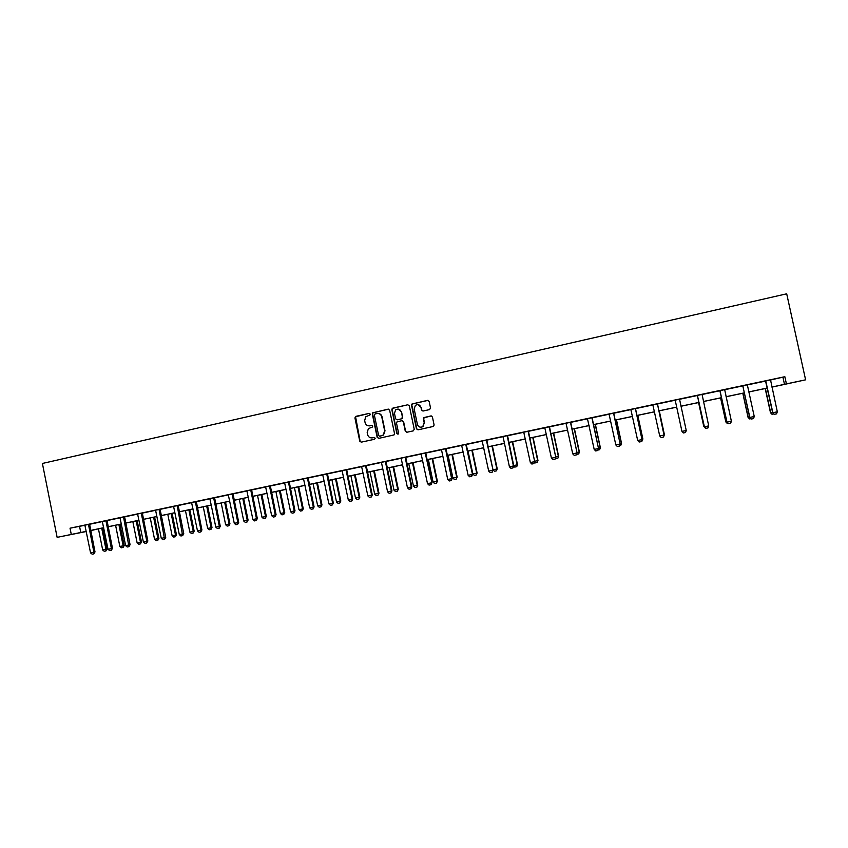 <?xml version="1.0" encoding="UTF-8"?>
<svg xmlns="http://www.w3.org/2000/svg" width="848" height="848" viewBox="0 0 848 848"><rect width="100%" height="100%" fill="white"/><g stroke="black" fill="none" stroke-linecap="round" stroke-linejoin="round"><path stroke-width="1.27" d="M370.205 414.1L369.145 413.389L355.906 416.336L354.93 417.905L359.753 441.14L361.269 442.158L374.53 439.275L375.219 438.183L374.148 437.462L372.431 437.844C369.961 438.119 368.339 437.027 367.576 434.568L367.173 432.628L368.371 428.643L372.442 427.01L372.707 426.131L371.647 425.42L369.929 425.802C367.449 426.078 365.838 424.996 365.075 422.537L364.672 420.597L365.679 416.824L369.972 414.937L370.205 414.1M369.145 413.389L355.566 416.771L360.114 441.108L361.301 442.147M429.533 409.595L430.54 408.005L429.152 401.39L427.604 400.362L411.99 403.987L411.545 405.302L416.463 428.812L418.011 429.841L433.498 426.406L434.102 424.975L432.427 416.983L430.869 415.944L423.947 417.566L423.406 418.954L424.233 422.908L422.686 426.682C420.163 427.774 418.403 427.01 417.407 424.403L414.163 408.927L415.403 405.376C417.99 403.966 419.855 404.644 420.979 407.411L421.53 409.997L423.078 411.026L429.533 409.595M770.503 380.021L784.845 376.703L786.414 383.868L805.6 379.83L786.7 293.811L42.4 463.464L57.134 537.356L86.242 531.357M784.845 376.703L70.034 528.198L71.274 534.378M389.645 410.178L388.108 409.16L372.643 412.838L372.314 414.036L377.169 437.345L378.696 438.374L394.013 434.939L394.521 433.582L389.645 410.178M392.836 408.111L407.771 404.782L409.319 405.8L414.237 429.289L413.23 430.879L406.817 432.268L405.28 431.24L403.288 421.732L401.751 420.703L396.991 421.891L396.525 423.216L398.592 433.105L398.221 434.059L396.822 433.487L391.85 409.69L392.242 408.429L407.771 404.782M70.034 528.198L84.927 525.272M89.581 524.287L102.364 521.584M107.018 520.598L119.939 517.852M124.592 516.867L137.652 514.1M142.305 513.114L155.513 510.316M160.155 509.33L173.501 506.51M178.154 505.525L191.648 502.663M196.291 501.677L209.933 498.794M214.576 497.808L228.366 494.882M233.009 493.896L246.948 490.95M251.591 489.964L265.678 486.975M270.321 485.999L284.557 482.978M289.2 481.993L303.605 478.94M308.237 477.965L322.802 474.88M327.423 473.894L342.147 470.778M346.779 469.792L361.672 466.644M366.294 465.658L381.346 462.467M385.967 461.492L401.189 458.27M405.8 457.295L421.191 454.03M425.802 453.055L441.373 449.758M445.984 448.783L461.715 445.444M466.326 444.469L482.236 441.098M486.837 440.123L502.938 436.709M507.528 435.734L523.81 432.289M528.399 431.314L544.861 427.827M549.44 426.862L566.093 423.332M570.672 422.357L587.516 418.795M592.084 417.82L609.118 414.216M613.687 413.241L630.912 409.595M635.47 408.63L652.907 404.941M657.454 403.977L675.082 400.235M679.63 399.27L697.406 395.507M702.038 394.521L719.941 390.737M724.658 389.73L742.668 385.914M747.48 384.897L765.596 381.059M89.591 524.202L84.885 525.198M107.028 520.513L102.322 521.509M124.603 516.782L118.116 518.117L119.897 517.778L120.14 518.372L125.631 545.667L130.083 544.713L128.949 546.653L127.253 546.992L125.631 545.667M142.316 513.029L137.609 514.026M159.17 509.425L153.668 510.591L155.47 510.242L155.714 510.835L161.279 538.342L165.72 537.399L164.607 539.339L162.88 539.688L161.279 538.342M178.165 505.44L171.656 506.775L173.469 506.436L173.713 507.03L179.31 534.632L183.751 533.689L182.649 535.639L180.91 535.989L179.31 534.632M196.301 501.592L191.606 502.588M214.586 497.723L209.891 498.719M233.009 493.812L228.324 494.808M251.591 489.879L246.906 490.875M270.321 485.904L265.636 486.9M289.21 481.908L282.67 483.254L284.515 482.904L284.78 483.508L290.588 511.779L295.009 510.835L294.002 512.807L292.168 513.178L290.588 511.779M307.506 477.986L303.563 478.866M327.434 473.809L322.759 474.795M346.122 469.803L342.104 470.704M365.668 465.669L361.619 466.559M385.978 461.407L379.416 462.754L381.303 462.393L381.568 463.008L387.578 491.851L391.967 490.918L391.034 492.911L389.126 493.303L387.578 491.851M405.259 457.273L401.146 458.185M425.304 453.033L421.149 453.945M445.984 448.687L439.412 450.034L441.331 449.673L441.607 450.299L447.733 479.502L452.111 478.569L451.221 480.572L449.27 480.964L447.733 479.502M465.891 444.426L461.672 445.359M486.445 440.07L482.194 441.013M507.539 435.649L500.956 436.996L502.885 436.635L503.171 437.261L509.425 466.824L513.782 465.891L512.945 467.916L510.941 468.319L509.425 466.824M528.41 431.229L523.767 432.204M549.451 426.767L544.819 427.742M570.683 422.262L566.051 423.247M592.095 417.725L587.473 418.711M613.698 413.156L609.076 414.131M635.481 408.535L630.87 409.51M657.465 403.881L652.854 404.856M679.64 399.175L675.029 400.161M702.049 394.426L697.363 395.422M724.669 389.635L719.888 390.652M754.254 416.538L753.48 418.594L751.275 419.039L749.833 417.439L742.943 386.518L749.685 417.439L754.254 416.538L747.48 385.533L747.491 384.759L749.558 384.314L742.615 385.829M770.514 379.925L765.553 380.975M431.282 415.923L423.989 417.788M805.6 379.83L771.924 387.123M94.149 529.746L90.736 530.583M86.273 531.516L57.134 537.356M771.913 387.059L786.414 383.868M90.704 530.413L103.689 527.679M108.141 526.746L121.275 523.979M125.727 523.046L138.998 520.248M143.45 519.315L156.859 516.496M161.3 515.552L174.868 512.701M179.31 511.768L193.015 508.885M197.457 507.952L211.311 505.037M215.742 504.104L229.744 501.157M234.175 500.225L248.337 497.246M252.768 496.313L267.078 493.292M271.508 492.37L285.977 489.317M290.398 488.395L305.026 485.31M309.435 484.388L324.233 481.272M328.642 480.339L343.599 477.191M347.998 476.269L363.124 473.089M367.523 472.156L382.808 468.944M387.197 468.022L402.662 464.768M407.051 463.845L422.675 460.549M427.063 459.627L442.868 456.309M447.235 455.387L463.22 452.016M467.587 451.104L483.752 447.702M488.119 446.779L504.465 443.345M508.811 442.423L525.347 438.946M529.693 438.034L546.409 434.515M550.744 433.604L567.651 430.042M571.987 429.13L589.084 425.537M593.409 424.625L610.698 420.99M615.012 420.078L632.502 416.4M636.806 415.488L654.508 411.768M658.801 410.867L676.693 407.093M680.986 406.192L699.038 402.397M703.416 401.475L721.584 397.648M726.047 396.716L744.321 392.868M748.879 391.903L767.27 388.034M86.252 531.41L85.097 531.654L86.263 531.42M90.725 530.541L94.17 529.862M767.281 388.098L748.89 391.967M744.343 392.921L726.058 396.769M721.595 397.712L703.427 401.539M699.059 402.45L680.997 406.256M676.715 407.157L658.811 410.92M654.518 411.831L636.827 415.552M632.523 416.453L615.023 420.142M610.708 421.043L593.42 424.678M589.095 425.59L571.997 429.194M567.662 430.106L550.755 433.657M546.419 434.579L529.703 438.087M525.357 439.01L508.821 442.486M504.475 443.398L488.13 446.843M483.763 447.755L467.598 451.157M463.231 452.079L447.256 455.44M442.879 456.362L427.074 459.69M422.686 460.612L407.061 463.898M402.673 464.821L387.207 468.075M382.819 468.997L367.534 472.219M363.135 473.142L348.009 476.322M343.61 477.254L328.653 480.403M324.243 481.325L309.446 484.441M305.036 485.363L290.408 488.448M285.988 489.381L271.519 492.423M267.088 493.356L252.778 496.366M248.347 497.299L234.196 500.278M229.755 501.21L215.752 504.157M211.322 505.09L197.467 508.005M193.026 508.938L179.32 511.821M174.879 512.754L161.321 515.616M156.869 516.549L143.46 519.368M139.008 520.301L125.737 523.099M121.285 524.032L108.152 526.799M103.7 527.732L90.715 530.466M79.553 526.417L80.772 532.502M782.958 377.381L784.495 384.409M369.399 425.876L369.929 425.802M371.647 425.42L370.279 425.791M374.445 437.451L372.781 437.812M388.575 409.139L372.993 412.838L372.664 414.036L377.519 437.324L378.706 438.374M375.049 413.962L374.36 415.064L378.632 435.543L379.692 436.254L383.158 435.088L384.674 430.837L381.748 416.824C380.985 414.354 379.353 413.273 376.872 413.559L375.049 413.962M377.911 413.474C380.084 413.548 381.473 414.661 382.088 416.813L385.003 430.816L383.487 435.066L380.031 436.232M402.153 420.682L403.606 421.721L405.588 431.219L406.786 432.279M393.165 408.111L392.179 409.69L397.14 433.466L397.924 434.197M401.231 411.863C400.044 409.033 398.147 408.386 395.56 409.934L394.468 413.358L395.603 418.785L397.129 419.813L401.369 418.88L402.365 417.301L401.549 411.863L398.062 409.054M401.549 411.863L402.683 417.29L402.206 418.626L397.458 419.802M417.852 404.602L421.276 407.422L421.816 409.997L422.929 411.047M421.149 427.222L422.972 426.671L424.233 422.908M424.233 417.566L423.693 418.954L424.519 422.908M428.092 400.351L412.298 403.998L411.852 405.312L416.76 428.791L417.969 429.851M98.442 528.845L102.693 550.013L105.979 549.334L101.728 528.156M107.039 549.091L105.915 550.967L105.979 549.334L107.039 549.091L102.799 527.922M105.915 550.967L104.272 551.306L102.693 550.013M88.478 524.403L93.905 552.186L95.008 551.921L93.842 553.85L92.178 554.189L90.556 552.864L84.874 525.166M89.591 524.159L95.008 551.921M90.556 552.864L93.905 552.186L93.842 553.85M115.582 525.241L119.854 546.483L123.161 545.805L118.89 524.541M124.2 545.561L123.087 547.448L123.161 545.805L124.2 545.561L119.928 524.318M123.087 547.448L121.423 547.787L119.854 546.483M132.839 521.605L137.143 542.932L140.482 542.243L136.178 520.905M141.489 542.01L140.386 543.897L140.482 542.243L141.489 542.01L137.185 520.693M140.386 543.897L138.712 544.236L137.143 542.932M105.936 520.704L111.395 548.582L112.477 548.327L111.332 550.257L109.646 550.606L108.025 549.281L102.311 521.467M107.028 520.471L112.477 548.327M108.025 549.281L111.395 548.582L111.332 550.257M123.543 516.973L128.949 546.653M124.603 516.75L130.083 544.713M150.244 517.937L154.569 539.349L157.929 538.66L153.605 517.238M158.905 538.427L157.813 540.324L157.929 538.66L158.905 538.427L154.58 517.026M157.813 540.324L156.138 540.664L154.569 539.349M167.777 514.248L172.123 535.745L175.515 535.046L171.158 513.538M176.469 534.823L175.388 536.72L175.515 535.046L176.469 534.823L172.112 513.337M175.388 536.72L173.692 537.07L172.123 535.745M185.447 510.538L189.825 532.109L193.238 531.41L188.86 509.818M194.16 531.187L193.09 533.085L193.238 531.41L194.16 531.187L189.782 509.627M193.09 533.085L191.383 533.434L189.825 532.109M141.287 513.21L146.81 541.31L147.838 541.066L146.704 543.006L144.997 543.356L143.386 542.02L137.599 513.994M142.316 512.987L147.838 541.066M143.386 542.02L146.81 541.31L146.704 543.006M159.148 509.712L164.607 539.339M160.145 509.531L165.72 537.399M177.19 505.599L182.649 535.639M178.165 505.397L183.751 533.689M195.369 501.751L200.997 530.18L201.919 529.958L200.838 531.908L199.079 532.268L197.489 530.901L191.584 502.557M196.301 501.55L201.919 529.958M197.489 530.901L200.997 530.18L200.838 531.908M213.675 497.871L219.346 526.417L220.247 526.195L219.325 528.113L217.406 528.516L215.805 527.138L209.869 498.677M214.586 497.681L220.247 526.195M215.805 527.138L219.346 526.417L219.166 528.145M232.14 493.96L237.843 522.612L238.712 522.4L237.652 524.361L235.871 524.721L234.281 523.343L228.303 494.776M233.02 493.769L238.712 522.4M234.281 523.343L237.843 522.612L237.652 524.361M250.754 490.017L256.499 518.785L257.326 518.573L256.276 520.534L254.485 520.905L252.895 519.517L246.885 490.833M251.602 489.837L257.326 518.573M252.895 519.517L256.499 518.785L256.276 520.534M269.516 486.042L275.293 514.916L276.088 514.725L275.059 516.686L273.247 517.057L271.667 515.669L265.615 486.869M270.332 485.872L276.088 514.725M271.667 515.669L275.293 514.916L275.059 516.686M288.437 482.035L294.245 511.026L294.002 512.807M289.21 481.865L295.009 510.835M307.474 478.293L313.357 507.104L314.089 506.913L313.209 508.864L311.248 509.266L309.668 507.857L303.542 478.834M308.216 478.166L314.089 506.913M309.668 507.857L313.357 507.104L313.082 508.895M326.734 473.915L332.628 503.14L333.317 502.97L332.331 504.942L330.476 505.323L328.907 503.903L322.738 474.763M327.445 473.767L333.317 502.97M328.907 503.903L332.628 503.14L332.331 504.942M346.09 470.11L352.047 499.154L352.704 498.984L351.846 500.935L349.864 501.348L348.305 499.928L342.094 470.661M346.758 470.004L352.704 498.984M348.305 499.928L352.047 499.154L351.74 500.967M365.636 465.976L371.636 495.126L372.261 494.967L371.413 496.928L369.421 497.341L367.862 495.91L361.608 466.527M366.272 465.87L372.261 494.967M367.862 495.91L371.636 495.126L371.307 496.949M385.384 461.492L391.384 491.077L391.034 492.911M385.978 461.365L391.967 490.918M405.227 457.581L411.301 486.985L411.852 486.837L411.015 488.808L409.012 489.222L407.464 487.77L401.125 458.153M405.779 457.496L411.852 486.837M407.464 487.77L411.301 486.985L410.93 488.83M425.272 453.341L431.897 482.713L431.07 484.696L429.056 485.109L427.509 483.657L421.127 453.913M425.791 453.256L431.897 482.713M427.509 483.657L431.388 482.851L430.985 484.717M445.507 448.751L451.645 478.696L451.221 480.572M445.995 448.645L452.111 478.569M465.859 444.744L472.495 474.382L471.689 476.364L469.654 476.788L468.128 475.315L461.651 445.327M466.305 444.681L472.495 474.382M468.128 475.315L472.06 474.498L471.626 476.385M486.423 440.388L493.048 470.152L492.264 472.145L490.208 472.569L488.692 471.085L482.173 440.981M486.816 440.335L493.048 470.152M488.692 471.085L492.667 470.269L492.2 472.166M203.255 506.786L207.654 528.442L211.099 527.732L206.689 506.065M211.989 527.52L210.94 529.428L211.099 527.732L211.989 527.52L207.59 505.874M210.94 529.428L209.212 529.777L207.654 528.442M221.201 503.012L225.632 524.753L229.108 524.032L224.667 502.281M229.956 523.831L228.918 525.739L229.108 524.032L229.956 523.831L225.526 502.101M228.918 525.739L227.19 526.089L225.632 524.753M239.284 499.207L243.747 521.022L247.245 520.301L242.782 498.465M248.072 520.1L247.044 522.018L247.245 520.301L248.072 520.1L243.62 498.295M247.044 522.018L245.295 522.379L243.747 521.022M257.516 495.37L262.011 517.269L265.541 516.549L261.046 494.628M266.336 516.347L265.318 518.266L265.541 516.549L266.336 516.347L261.841 494.458M265.318 518.266L263.558 518.637L262.011 517.269M275.897 491.501L280.412 513.496L283.974 512.764L279.448 490.748M284.737 512.574L283.73 514.492L283.974 512.764L284.737 512.574L280.222 490.589M283.73 514.492L281.96 514.853L280.412 513.496M294.426 487.6L298.962 509.68L302.556 508.938L297.998 486.847M303.277 508.758L302.291 510.687L302.556 508.938L303.277 508.758L298.74 486.699M302.291 510.687L300.499 511.047L298.962 509.68M313.092 483.667L317.671 505.832L321.286 505.09L316.707 482.915M321.975 504.92L321.01 506.85L321.286 505.09L321.975 504.92L317.406 482.766M321.01 506.85L319.198 507.221L317.671 505.832M331.918 479.714L336.518 501.963L340.165 501.21L335.554 478.95M340.822 501.041L339.868 502.981L340.822 501.041L336.221 478.802M339.868 502.981L338.045 503.352L336.518 501.963M350.892 475.717L355.524 498.052L359.192 497.299L354.559 474.944M359.828 497.14L358.884 499.08L359.828 497.14L355.195 474.816M358.884 499.08L357.05 499.451L355.524 498.052M370.014 471.689L374.678 494.119L378.388 493.356L373.714 470.916M378.971 493.207L378.049 495.147L378.971 493.207L374.318 470.788M378.049 495.147L376.205 495.529L374.678 494.119M389.306 467.64L393.991 490.155L397.723 489.381L393.027 466.856M398.284 489.232L397.373 491.183L398.284 489.232L393.589 466.729M397.373 491.183L395.507 491.564L393.991 490.155M408.747 463.549L413.464 486.148L417.227 485.374L412.499 462.754M417.746 485.236L416.856 487.187L417.746 485.236L413.029 462.648M416.856 487.187L414.979 487.568L413.464 486.148M428.346 459.425L433.095 482.109L436.89 481.335L432.13 458.62M437.377 481.198L436.497 483.159L437.377 481.198L432.628 458.524M436.497 483.159L434.6 483.54L433.095 482.109M448.104 455.259L452.896 478.049L456.722 477.265L451.931 454.454M457.167 477.138L456.298 479.088L457.167 477.138L452.376 454.358M456.298 479.088L454.39 479.48L452.896 478.049M468.032 451.072L472.855 473.947L476.703 473.152L471.88 450.256M477.117 473.036L476.269 474.997L477.117 473.036L472.304 450.171M476.269 474.997L474.339 475.389L472.855 473.947M496.409 470.863L497.235 468.902L496.472 470.852L494.458 471.265L492.974 469.813L496.864 469.008L492.01 446.027M497.235 468.902L492.381 445.942M513.708 465.552L517.185 464.831L512.298 441.755M517.513 464.736L516.708 466.697L517.513 464.736L512.637 441.681M516.708 466.697L514.747 467.1L513.708 466.082M534.622 461.248L537.685 460.623L532.767 437.451M537.971 460.528L537.176 462.499L537.971 460.528L533.063 437.388M537.176 462.499L535.205 462.902L534.473 462.181M555.705 456.924L558.355 456.372L553.394 433.105M558.599 456.288L557.825 458.27L558.599 456.288L553.649 433.052M557.825 458.27L555.408 458.249M576.979 452.546L579.195 452.09L574.202 428.728M576.534 454.305L578.643 453.998L579.396 452.016L574.425 428.685M578.675 453.987L579.396 452.016M598.434 448.136L600.214 447.776L595.19 424.307M600.373 447.702L599.642 449.694L600.373 447.702L595.36 424.276M599.642 449.694L597.957 450.034M620.079 443.695L621.414 443.419L616.358 419.855M621.531 443.356L620.81 445.348L621.531 443.356L616.485 419.834M620.81 445.348L619.612 445.592M641.915 439.2L642.795 439.02L637.707 415.361M642.869 438.967L642.169 440.96L642.869 438.967L637.791 415.35M642.169 440.96L641.448 441.108M663.942 434.674L659.235 410.835M663.486 436.593L664.387 434.547L659.267 410.824M663.719 436.54L664.387 434.547M507.178 435.681L513.432 465.997L512.945 467.916M507.539 435.596L513.782 465.891M528.092 431.25L534.696 461.598L533.88 463.623L531.855 464.036L530.35 462.531L523.746 432.173M528.41 431.176L534.696 461.598M530.35 462.531L534.388 461.694L533.88 463.623M549.186 426.777L555.779 457.263L554.984 459.287L552.949 459.711L551.444 458.196L544.798 427.71M549.462 426.724L555.779 457.263M551.444 458.196L555.525 457.358L554.984 459.287M570.45 422.272L577.053 452.896L576.28 454.931L574.223 455.344L572.729 453.828L566.029 423.205M570.683 422.219L577.053 452.896M572.729 453.828L576.841 452.98L576.28 454.931M591.915 417.725L598.508 448.486L597.755 450.521L595.678 450.945L594.194 449.419L587.441 418.668M592.095 417.682L598.508 448.486M594.194 449.419L598.338 448.56L597.755 450.521M613.56 413.135L620.153 444.045L619.422 446.08L617.323 446.504L615.839 444.967L609.055 414.089M613.698 413.103L620.153 444.045M615.839 444.967L620.026 444.108L619.422 446.08M635.385 408.513L641.989 439.561L641.268 441.596L639.159 442.031L637.685 440.483L630.848 409.478M635.491 408.492L641.989 439.561M637.685 440.483L641.904 439.614L641.268 441.596M657.412 403.839L664.016 435.035L663.316 437.08L661.186 437.515L659.723 435.957L652.833 404.814M657.465 403.828L664.016 435.035M659.723 435.957L663.984 435.077L663.316 437.08M675.284 400.638L681.951 431.388L686.244 430.508L679.598 399.461M686.244 430.508L685.555 432.522L683.414 432.957L681.951 431.388M705.472 427.975L704.253 426.396M698.582 402.556L703.766 426.459M698.625 402.546L703.819 426.48L705.239 428.028M702.059 394.384L708.716 425.887L707.995 427.922L705.833 428.357L704.328 426.756L697.332 395.38M708.716 425.887L704.381 426.777L697.395 395.369M705.833 428.357L704.328 426.756M728.072 423.343L727.319 423.502L725.814 421.922L726.821 421.753M720.588 397.924L725.814 421.922M720.683 397.903L725.909 421.944L727.319 423.502M724.669 389.592L731.379 421.233L730.637 423.279L728.453 423.724L726.906 422.113L719.867 390.61M731.379 421.233L727.001 422.134L719.963 390.589M728.453 423.724L726.906 422.113M750.883 418.668L749.579 418.923L748.053 417.354L749.611 417.078M742.795 393.249L748.053 417.354M742.933 393.218L748.201 417.364L749.6 418.923M742.943 386.518L742.594 385.798M743.081 386.465L742.742 385.766M751.275 419.039L749.685 417.439M773.895 413.941L772.04 414.312L770.493 412.743L772.592 412.351M765.193 388.532L770.493 412.743M765.384 388.501L770.684 412.743L772.072 414.312M770.525 379.872L777.33 411.799L776.524 413.866L774.298 414.322L772.666 412.711L765.532 380.932M777.33 411.799L772.867 412.711L765.733 380.89M774.298 414.322L772.666 412.711M88.478 525.071L89.591 524.87M88.446 524.689L89.57 524.477M105.936 521.372L107.028 521.17M105.915 520.99L107.007 520.789M123.543 517.651L124.603 517.45M123.522 517.259L124.582 517.068M141.287 513.888L142.316 513.697M141.266 513.506L142.294 513.316M159.17 510.104L160.166 509.924M177.19 506.288L178.165 506.108M177.168 505.896L178.133 505.715M195.358 502.44L196.301 502.27M195.337 502.048L196.28 501.878M213.675 498.56L214.586 498.401M213.654 498.168L214.555 498.009M232.14 494.649L233.009 494.501M232.119 494.257L232.988 494.098M250.754 490.716L251.591 490.568M250.732 490.314L251.57 490.165M269.516 486.741L270.321 486.593M269.494 486.339L270.3 486.201M288.426 482.735L289.2 482.597M288.405 482.332L289.179 482.194M307.506 478.696L308.237 478.569M326.734 474.626L327.434 474.509M326.703 474.223L327.413 474.096M346.122 470.523L346.779 470.407M365.668 466.379L366.294 466.273M385.374 462.202L385.967 462.107M385.352 461.8L385.946 461.704M405.249 457.994L405.81 457.909M269.484 486.413L270.289 486.264"/></g></svg>
